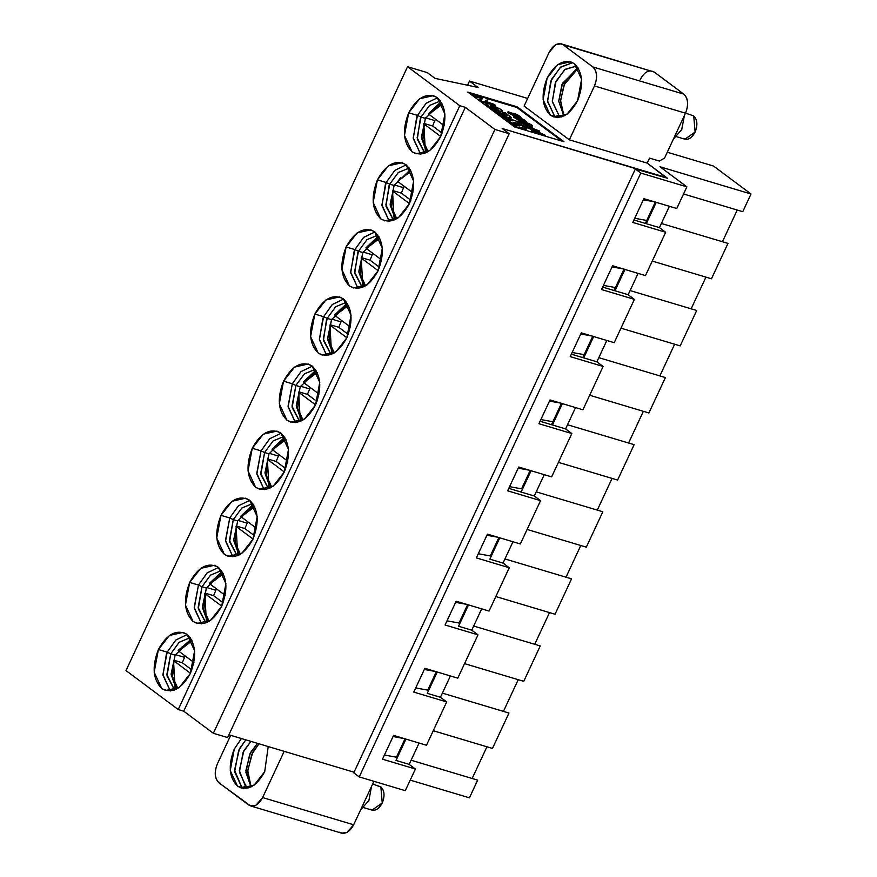 <?xml version="1.0" encoding="UTF-8"?>
<svg xmlns="http://www.w3.org/2000/svg" width="877" height="877" viewBox="0 0 877 877"><rect width="100%" height="100%" fill="white"/><g stroke="black" fill="none" stroke-linecap="round" stroke-linejoin="round"><path stroke-width="1.32" d="M192.085 640.824L178.645 651.085L193.916 662.475L178.645 651.085L192.085 640.824M174.019 660.995L190.441 673.24L174.019 660.995L172.539 676.726L177.856 688.412L172.572 676.989L174.019 660.995L174.622 660.458L182.306 662.749L185.146 655.93L182.306 662.749L191.833 669.864L182.306 662.749L174.622 660.458L174.019 660.995L174.622 660.458M181.66 647.182L179.248 650.548M176.573 689.125L172.637 677.362M223.372 573.722L209.932 583.994L225.203 595.384L209.932 583.994L223.372 573.722M205.306 593.893L221.728 606.139L205.306 593.893L203.826 609.636L209.143 621.311L203.859 609.899L205.306 593.893L205.909 593.367L213.593 595.658L216.433 588.84L213.593 595.658L223.12 602.773L213.593 595.658L205.909 593.367L205.306 593.893L205.909 593.367M212.947 580.092L210.535 583.457M207.86 622.034L203.859 609.57L205.667 594.157M254.659 506.632L241.219 516.893L256.49 528.294L241.219 516.893L254.659 506.632M236.593 526.803L253.014 539.048L236.593 526.803L235.113 542.534L240.43 554.22L235.146 542.808L236.593 526.803L237.196 526.266L244.88 528.568L247.72 521.749L244.88 528.568L254.407 535.683L244.88 528.568L237.196 526.266L236.593 526.803L237.196 526.266M239.147 554.944L235.2 543.181M285.946 439.541L272.506 449.802L287.777 461.203L272.506 449.802L285.946 439.541M267.88 459.712L284.301 471.958L267.88 459.712L266.4 475.444L271.717 487.13L266.433 475.718L267.88 459.712L268.483 459.175L276.156 461.477L279.007 454.659L276.156 461.477L285.694 468.592L276.156 461.477L268.483 459.175L267.88 459.712L268.483 459.175M270.434 487.842L266.487 476.079M317.233 372.451L303.793 382.712L319.064 394.102L303.793 382.712L317.233 372.451M299.167 392.611L315.577 404.867L299.167 392.611L297.687 408.353L303.003 420.039L297.72 408.616L299.167 392.611L299.77 392.085L307.443 394.376L310.294 387.557L307.443 394.376L316.981 401.491L307.443 394.376L299.77 392.085L299.167 392.611L299.77 392.085M301.721 420.752L297.774 408.989M348.52 305.349L335.069 315.621L350.351 327.011L335.069 315.621L335.672 315.084L335.069 315.621M330.454 325.52L346.864 337.766L330.454 325.52L328.974 341.263L334.29 352.938L329.007 341.526L330.454 325.52L331.057 324.994L338.73 327.285L341.581 320.467L338.73 327.285L348.268 334.4L338.73 327.285L331.057 324.994L330.454 325.52L331.057 324.994M338.083 311.719L335.672 315.084M379.807 238.259L366.356 248.52L381.638 259.921L366.356 248.52L379.807 238.259M361.741 258.43L378.151 270.675L361.741 258.43L360.261 274.161L365.577 285.847L360.294 274.435L361.741 258.43L362.344 257.893L370.017 260.195L372.857 253.376L370.017 260.195L379.555 267.31L370.017 260.195L362.344 257.893L361.741 258.43L362.344 257.893M364.295 286.571L360.348 274.797M411.083 171.168L397.643 181.429L412.924 192.83L397.643 181.429L398.246 180.903L397.643 181.429M393.028 191.339L409.438 203.585L393.028 191.339L391.537 207.071L396.853 218.757L391.58 207.345L393.028 191.339L393.63 190.802L401.304 193.104L404.144 186.286L401.304 193.104L410.842 200.219L401.304 193.104L393.63 190.802L393.028 191.339L393.63 190.802M400.657 177.538L398.246 180.903M395.582 219.469L391.635 207.706M442.37 104.078L428.93 114.339L444.2 125.729L428.93 114.339L442.37 104.078M424.315 124.238L440.725 136.494L424.315 124.238L422.824 139.98L428.14 151.666L422.867 140.243L424.315 124.238L424.917 123.712L432.591 126.003L435.43 119.184L432.591 126.003L442.129 133.118L432.591 126.003L424.917 123.712L424.315 124.238L424.917 123.712M431.944 110.436L429.533 113.802M426.869 152.379L422.922 140.616M673.415 139.07L681.78 129.489L684.367 115.589L681.78 129.489L673.415 139.07M676.671 136.735L684.882 139.191L695.121 132.087L693.718 115.917L685.518 113.122M693.718 115.917C697.39 119.612 697.851 124.994 695.121 132.087C691.536 138.544 687.579 140.638 683.249 138.369M360.557 810.008L368.921 800.427L371.497 786.526L368.921 800.427L360.557 810.008M363.812 807.673L372.023 810.129L382.251 803.014L380.859 786.844L372.659 784.049M377.417 785.814L380.859 786.844C384.532 790.539 384.992 795.932 382.251 803.014C378.678 809.471 374.72 811.565 370.39 809.296M647.204 163.122L667.474 178.25L635.354 168.998L640.802 173.065L686.877 186.845L659.975 166.773L751.008 193.992L713.582 166.071L667.276 152.225L713.582 166.071L751.008 193.992L659.975 166.773L686.877 186.845L640.802 173.065L635.354 168.998L667.474 178.25L647.204 163.122L666.553 177.976L502.17 128.481L509.186 133.71L227.614 737.557L213.352 733.293L183.721 711.181L178.239 709.537L125.992 670.565L178.239 709.537L459.811 105.7L407.564 66.718L125.992 670.565L407.564 66.718L427.307 72.627L434.992 78.36L478.086 87.459L469.502 81.057L467.562 85.233L469.502 81.057L527.669 98.443L469.502 81.057L478.086 87.459L434.992 78.36L427.307 72.627L407.564 66.718L459.811 105.7L178.239 709.537L183.721 711.181L213.352 733.293L227.614 737.557L509.186 133.71L494.935 129.445L213.352 733.293L494.935 129.445L465.303 107.345L183.721 711.181L465.303 107.345L459.811 105.7L465.303 107.345L494.935 129.445L509.186 133.71L502.17 128.481L666.695 177.669L647.204 163.122L569.326 139.838L524.095 106.095L549.221 52.214L524.095 106.095L569.326 139.838L647.204 163.122L649.539 158.112L647.204 163.122M353.771 772.834L635.354 168.998L353.771 772.834L359.23 776.912L640.802 173.065L359.23 776.912L405.295 790.681L415.402 769.019L382.493 759.186L393.576 735.408L426.485 745.253L446.689 701.929L413.78 692.096L424.863 668.318L457.772 678.162L477.976 634.838L445.067 624.994L456.15 601.227L489.059 611.061L509.252 567.748L476.354 557.904L487.437 534.126L520.346 543.97L540.539 500.646L534.301 495.998L544.244 474.665L534.301 495.998L521.146 492.063L534.301 495.998L540.539 500.646L507.64 490.813L540.539 500.646L520.346 543.97L487.437 534.126L476.354 557.904L509.252 567.748L489.059 611.061L456.15 601.227L445.067 624.994L477.976 634.838L457.772 678.162L424.863 668.318L413.78 692.096L446.689 701.929L426.485 745.253L393.576 735.408L382.493 759.186L415.402 769.019L405.295 790.681L359.23 776.912L353.771 772.834M683.545 193.981L742.753 211.686L751.008 193.992L742.753 211.686L683.545 193.981M656.237 202.357L646.283 223.69L659.449 227.625L669.392 206.292L659.449 227.625L633.928 219.995L646.283 223.69L656.237 202.357M531.089 470.73L521.146 492.063L508.781 488.368L521.146 492.063L531.089 470.73M562.376 403.639L552.433 424.972L565.588 428.908L575.531 407.575L565.588 428.908L540.068 421.267L552.433 424.972L562.376 403.639M593.663 336.549L583.72 357.871L596.875 361.806L606.818 340.484L596.875 361.806L571.355 354.176L583.72 357.871L593.663 336.549M624.95 269.458L614.996 290.78L628.162 294.716L638.105 273.394L628.162 294.716L602.642 287.086L614.996 290.78L624.95 269.458M643.871 198.662L632.788 222.44L665.687 232.273L659.449 227.625L665.687 232.273L632.788 222.44L643.871 198.662L676.77 208.507L643.871 198.662M645.483 275.597L612.584 265.753L601.501 289.531L634.4 299.375L628.162 294.716L634.4 299.375L601.501 289.531L612.584 265.753L645.483 275.597L665.687 232.273L645.483 275.597M614.196 342.688L581.298 332.854L570.214 356.621L603.113 366.465L596.875 361.806L603.113 366.465L570.214 356.621L581.298 332.854L614.196 342.688L634.4 299.375L614.196 342.688M582.92 409.778L550.011 399.945L538.927 423.723L571.826 433.556L565.588 428.908L571.826 433.556L538.927 423.723L550.011 399.945L582.92 409.778L603.113 366.465L582.92 409.778M551.633 476.88L518.724 467.035L507.64 490.813L518.724 467.035L551.633 476.88L571.826 433.556L551.633 476.88M536.242 491.854L602.828 511.762L586.318 547.16L527.11 529.456L586.318 547.16L602.828 511.762L536.242 491.854M597.292 510.107L612.08 478.414L597.292 510.107M617.605 480.059L558.397 462.354L617.605 480.059L634.115 444.672L567.529 424.753L634.115 444.672L617.605 480.059M628.579 443.017L643.356 411.313L628.579 443.017M648.892 412.968L589.684 395.264L648.892 412.968L665.402 377.57L598.816 357.663L665.402 377.57L648.892 412.968M659.866 375.915L674.643 344.222L659.866 375.915M680.179 345.878L620.971 328.173L680.179 345.878L696.689 310.48L630.092 290.572L696.689 310.48L680.179 345.878M691.153 308.825L705.93 277.132L691.153 308.825M711.466 278.787L652.258 261.083L711.466 278.787L727.976 243.389L661.379 223.482L727.976 243.389L711.466 278.787M722.44 241.734L737.217 210.041L722.44 241.734M395.998 760.436L405.941 739.103L395.998 760.436L409.164 764.371L415.402 769.019L409.164 764.371L419.107 743.038L409.164 764.371L395.998 760.436M427.285 693.345L437.228 672.012L427.285 693.345L440.451 697.281L446.689 701.929L440.451 697.281L450.394 675.948L440.451 697.281L427.285 693.345M458.572 626.244L468.515 604.922L458.572 626.244L471.738 630.179L477.976 634.838L471.738 630.179L481.681 608.857L471.738 630.179L458.572 626.244M489.859 559.153L499.802 537.831L489.859 559.153L503.014 563.089L509.252 567.748L503.014 563.089L512.968 541.767L503.014 563.089L489.859 559.153M676.77 208.507L686.877 186.845L676.77 208.507M580.793 545.505L566.005 577.198L580.793 545.505M571.541 578.853L555.042 614.251L495.823 596.546L555.042 614.251L571.541 578.853L504.955 558.945L571.541 578.853M549.506 612.595L534.718 644.288L549.506 612.595M540.254 645.943L523.755 681.341L464.536 663.637L523.755 681.341L540.254 645.943L473.668 626.035L540.254 645.943M518.219 679.686L503.431 711.39L518.219 679.686M508.967 713.045L492.468 748.443L433.249 730.727L492.468 748.443L508.967 713.045L442.381 693.126L508.967 713.045M486.932 746.787L472.155 778.48L486.932 746.787M477.68 780.135L469.436 797.829L410.217 780.124L469.436 797.829L477.68 780.135L411.094 760.227L477.68 780.135M354.056 772.22L228.897 734.794L354.056 772.22M284.181 751.326L262.618 797.566L353.661 824.786L373.931 781.308L353.661 824.786L262.618 797.566L284.181 751.326M175.378 654.604L184.455 657.312L175.378 654.604M175.126 655.13L171.158 674.687L176.42 689.201L171.125 673.964L175.126 655.13L191.318 639.366L175.126 655.13L170.73 653.825L175.126 655.13M190.232 637.667L179.193 642.26L170.73 653.825L166.849 674.523L174.578 690.024L167.003 675.926L170.73 653.825L167.178 652.148L166.411 653.869L162.979 675.312L170.335 690.988L162.914 674.577L167.178 652.148L170.73 653.825L179.292 642.172L190.232 637.667M187.218 634.531L175.893 639.969L167.178 652.148L175.795 640.057L187.218 634.531M190.375 673.372L194.617 650.734L187.009 634.378L183.074 632.383L169.458 635.463L158.397 649.528L167.178 652.148L158.397 649.528L154.155 672.166L161.763 688.522L165.698 690.517L179.325 687.436L190.375 673.372C181.747 688.949 172.21 693.992 161.763 688.522C152.927 679.609 151.809 666.608 158.397 649.528C167.036 633.95 176.573 628.908 187.009 634.378C195.845 643.29 196.974 656.292 190.375 673.372M393.049 736.548L403.99 738.522L393.049 736.548M396.448 757.213L384.433 755.031L396.448 757.213L405.075 738.719L396.448 757.213M518.197 468.175L529.138 470.149L518.197 468.175M521.596 488.84L509.57 486.658L521.596 488.84L530.212 470.346L521.596 488.84M486.91 535.266L497.851 537.239L486.91 535.266M490.309 555.93L478.283 553.76L490.309 555.93L498.936 537.437L490.309 555.93M455.623 602.356L466.564 604.341L455.623 602.356M459.022 623.021L446.996 620.85L459.022 623.021L467.649 604.538L459.022 623.021M424.336 669.458L435.277 671.431L424.336 669.458M427.735 690.122L415.72 687.941L427.735 690.122L436.362 671.629L427.735 690.122M315.523 404.999L319.765 382.361L312.157 366.005L308.222 364.01L294.595 367.09L283.545 381.155L292.326 383.775L300.943 371.684L312.365 366.158L301.041 371.596L292.326 383.775L283.545 381.155L279.303 403.793L286.911 420.149L290.835 422.144L304.462 419.063L315.523 404.999C306.884 420.576 297.347 425.619 286.911 420.149C278.064 411.236 276.946 398.235 283.545 381.155C292.173 365.577 301.71 360.535 312.157 366.005C320.993 374.917 322.111 387.919 315.523 404.999M295.472 422.615L288.062 406.204L292.326 383.775L288.127 406.939L295.472 422.615M295.878 385.452L292.326 383.775L295.878 385.452L304.44 373.799L315.369 369.294L304.341 373.887L295.878 385.452L300.263 386.757L316.465 370.993L300.263 386.757L295.878 385.452L291.997 406.15L299.715 421.651L292.151 407.553L295.878 385.452M301.567 420.828L296.273 405.591L300.263 386.757L296.305 406.314L301.567 420.828M300.515 386.22L309.603 388.939L300.515 386.22M284.236 472.1L288.478 449.462L280.87 433.095L276.935 431.1L263.308 434.181L252.258 448.246L261.039 450.866L269.656 438.774L281.078 433.249L269.754 438.686L261.039 450.866L252.258 448.246L248.016 470.883L255.624 487.25L259.559 489.234L273.175 486.165L284.236 472.1C275.597 487.667 266.06 492.721 255.624 487.25C246.788 478.327 245.659 465.325 252.258 448.246C260.886 432.679 270.423 427.625 280.87 433.095C289.706 442.008 290.824 455.01 284.236 472.1M264.196 489.717L256.775 473.295L261.039 450.866L256.84 474.029L264.196 489.717M264.591 452.543L261.039 450.866L264.591 452.543L273.153 440.89L284.082 436.395L273.054 440.978L264.591 452.543L268.976 453.847L285.178 438.083L268.976 453.847L264.591 452.543L260.71 473.251L268.428 488.741L260.864 474.643L264.591 452.543M270.28 487.93L264.986 472.681L268.976 453.847L265.018 473.416L270.28 487.93M269.239 453.321L278.316 456.04L269.239 453.321M252.949 539.191L257.191 516.553L249.583 500.186L245.648 498.191L232.021 501.271L220.971 515.336L229.752 517.956L238.369 505.865L249.792 500.339L238.467 505.777L229.752 517.956L220.971 515.336L216.729 537.974L224.337 554.341L228.272 556.336L241.888 553.255L252.949 539.191C244.31 554.757 234.773 559.811 224.337 554.341C215.501 545.428 214.372 532.427 220.971 515.336C229.61 499.769 239.136 494.716 249.583 500.186C258.419 509.098 259.537 522.1 252.949 539.191M232.909 556.807L225.488 540.396L229.752 517.956L225.553 541.131L232.909 556.807M233.304 519.633L229.752 517.956L233.304 519.633L241.866 507.98L252.795 503.486L241.767 508.068L233.304 519.633L237.689 520.949L253.891 505.174L237.689 520.949L233.304 519.633L229.423 540.342L237.141 555.832L229.577 541.734L233.304 519.633M238.993 555.02L233.699 539.783L237.689 520.949L233.731 540.506L238.993 555.02M237.952 520.412L247.029 523.13L237.952 520.412M221.662 606.281L225.904 583.643L218.296 567.276L214.361 565.292L200.745 568.362L189.684 582.427L198.465 585.058L207.082 572.955L218.505 567.441L207.18 572.867L198.465 585.058L189.684 582.427L185.442 605.064L193.05 621.431L196.985 623.426L210.612 620.346L221.662 606.281C213.023 621.848 203.497 626.902 193.05 621.431C184.214 612.519 183.096 599.517 189.684 582.427C198.323 566.86 207.86 561.806 218.296 567.276C227.132 576.2 228.261 589.201 221.662 606.281M201.622 623.898L194.201 607.487L198.465 585.058L194.266 608.221L201.622 623.898M202.017 586.724L198.465 585.058L202.017 586.724L210.579 575.071L221.508 570.576L210.48 575.159L202.017 586.724L206.413 588.039L222.605 572.275L206.413 588.039L202.017 586.724L198.136 607.432L205.865 622.922L198.29 608.835L202.017 586.724M207.706 622.111L202.412 606.873L206.413 588.039L202.444 607.597L207.706 622.111M206.665 587.502L215.742 590.221L206.665 587.502M217.397 763.823L230.684 735.332L217.397 763.823C214.174 772.155 214.722 778.502 219.031 782.843L248.662 804.954C253.76 807.629 258.408 805.163 262.618 797.566L255.985 805.207L250.581 805.93L219.031 782.843C214.602 778.557 214.054 772.22 217.397 763.823M237.481 786.11C229.072 777.625 228.009 765.259 234.291 749.013L241.416 738.544L234.291 749.013L230.245 770.543L237.481 786.11L241.23 788.006L254.187 785.079L264.701 771.705L268.219 746.557L264.701 771.705C256.49 786.516 247.413 791.317 237.481 786.11L241.866 787.425L246.086 786.428L248.673 787.875L246.086 786.428L249.726 787.513L245.22 785.715L239.311 770.521L243.861 750.712L250.91 741.383L243.137 752.181L239.41 772.056L246.086 786.428L241.866 787.425L243.488 788.445L237.481 786.11M250.581 805.93L341.624 833.15L347.018 832.426L353.661 824.786C349.452 832.383 344.793 834.849 339.706 832.174M252.719 806.171L248.662 804.954M258.956 743.784L251.831 754.253L247.687 771.354L251.107 786.91L247.72 770.543L252.62 752.663L258.956 743.784M257.487 743.345L250.438 752.674L245.867 770.609L251.041 786.943L245.889 772.319L249.715 754.143L257.487 743.345M245.801 739.848L239.454 748.728L234.532 770.192L241.866 787.425L234.63 771.859L238.676 750.317L245.801 739.848M408.693 112.771C417.32 97.204 426.858 92.162 437.305 97.632C446.141 106.545 447.259 119.546 440.66 136.626C432.032 152.203 422.495 157.246 412.047 151.776C403.212 142.863 402.094 129.862 408.693 112.771L417.463 115.402L426.09 103.311L437.502 97.785L426.189 103.223L417.463 115.402L408.693 112.771L404.45 135.42L412.047 151.776L415.983 153.771L429.609 150.691L440.66 136.626L444.902 113.988L437.305 97.632L433.37 95.637L419.743 98.717L408.693 112.771M377.406 179.873C386.033 164.295 395.571 159.252 406.018 164.723C414.854 173.635 415.972 186.637 409.373 203.727C400.745 219.294 391.208 224.348 380.761 218.866C371.925 209.954 370.807 196.952 377.406 179.873L386.176 182.493L394.803 170.401L406.215 164.876L394.902 170.313L386.176 182.493L377.406 179.873L373.163 202.51L380.761 218.866L384.696 220.861L398.322 217.781L409.373 203.727L413.626 181.09L406.018 164.723L402.083 162.727L388.456 165.808L377.406 179.873M346.119 246.963C354.747 231.396 364.284 226.343 374.731 231.813C383.567 240.726 384.685 253.727 378.086 270.818C369.458 286.384 359.921 291.438 349.474 285.968C340.638 277.055 339.52 264.054 346.119 246.963L354.889 249.583L363.517 237.492L374.928 231.966L363.615 237.404L354.889 249.583L346.119 246.963L341.877 269.601L349.474 285.968L353.409 287.963L367.035 284.882L378.086 270.818L382.339 248.18L374.731 231.813L370.796 229.818L357.169 232.898L346.119 246.963M314.832 314.054C323.46 298.487 332.997 293.433 343.444 298.904C352.28 307.827 353.398 320.829 346.799 337.908C338.171 353.475 328.634 358.529 318.198 353.058C309.351 344.146 308.233 331.144 314.832 314.054L323.602 316.685L332.23 304.582L343.641 299.068L332.328 304.494L323.602 316.685L314.832 314.054L310.59 336.691L318.198 353.058L322.122 355.053L335.748 351.973L346.799 337.908L351.052 315.271L343.444 298.904L339.509 296.919L325.882 299.989L314.832 314.054M655.36 201.973L645.362 223.416L655.36 201.973M624.073 269.064L614.075 290.506L624.073 269.064M592.786 336.165L582.788 357.597L592.786 336.165M561.499 403.256L551.501 424.687L561.499 403.256M467.814 92.063L517.178 106.819L563.966 141.723L514.602 126.968L467.814 92.063L514.602 126.968L563.966 141.723L517.178 106.819L467.814 92.063M640.265 79.434C644.474 71.837 649.123 69.371 654.22 72.046L683.852 94.157C688.16 98.498 688.708 104.845 685.485 113.177L664.547 158.079L659.405 161.061L649.539 158.112L659.405 161.061L664.547 158.079L685.485 113.177L594.453 85.957L569.326 139.838L594.453 85.957C597.676 77.625 597.127 71.278 592.808 66.926L563.177 44.826C558.09 42.151 553.431 44.617 549.221 52.214L555.865 44.574L561.258 43.85L654.22 72.046L561.258 43.85M654.286 201.776L643.334 199.803L654.286 201.776M634.718 218.285L646.744 220.467L634.718 218.285M622.999 268.866L612.058 266.893L622.999 268.866M603.431 285.387L615.457 287.557L603.431 285.387M591.712 335.968L580.771 333.984L591.712 335.968M572.144 352.477L584.17 354.648L572.144 352.477M560.425 403.058L549.484 401.085L560.425 403.058M540.857 419.568L552.883 421.738L540.857 419.568M420.62 154.242L413.199 137.832L417.463 115.402L421.026 117.079L429.577 105.426L440.517 100.921L429.478 105.503L421.026 117.079L417.463 115.402L416.707 117.123L413.264 138.566L420.62 154.242M389.333 221.344L381.912 204.922L386.176 182.493L389.739 184.17L398.301 172.517L409.23 168.022L398.191 172.605L389.739 184.17L386.176 182.493L385.42 184.214L381.988 205.656L389.333 221.344M358.046 288.434L350.636 272.023L354.889 249.583L358.452 251.26L367.014 239.607L377.943 235.113L366.904 239.695L358.452 251.26L354.889 249.583L354.133 251.315L350.701 272.747L358.046 288.434M326.759 355.525L319.349 339.114L323.602 316.685L327.165 318.351L335.727 306.698L346.656 302.203L335.628 306.786L327.165 318.351L323.602 316.685L322.846 318.406L319.414 339.848L326.759 355.525M574.358 63.67C582.766 72.144 583.83 84.51 577.559 100.767C569.348 115.578 560.282 120.379 550.339 115.172C541.942 106.698 540.868 94.332 547.149 78.075C555.36 63.265 564.426 58.463 574.358 63.67L570.62 61.774L557.662 64.701L547.149 78.075L543.115 99.616L550.339 115.172L554.089 117.069L567.046 114.142L577.559 100.767L581.594 79.237L574.358 63.67M592.808 66.926C597.237 71.212 597.785 77.56 594.453 85.957L685.485 113.177C688.829 104.78 688.281 98.443 683.852 94.157L592.808 66.926L683.852 94.157L654.22 72.046L563.177 44.826L592.808 66.926M424.863 153.278L417.288 139.18L420.324 118.647L421.026 117.079L425.411 118.384L441.613 102.62L425.411 118.384L421.026 117.079L417.145 137.777L424.863 153.278M393.576 220.368L386.001 206.27L389.037 185.749L389.739 184.17L394.124 185.475L410.326 169.71L394.124 185.475L389.739 184.17L385.858 204.878L393.576 220.368M362.289 287.459L354.725 273.361L357.75 252.839L358.452 251.26L362.837 252.576L379.039 236.801L362.837 252.576L358.452 251.26L354.571 271.969L362.289 287.459M331.002 354.549L323.438 340.462L326.474 319.93L327.165 318.351L331.55 319.666L347.752 303.902L331.55 319.666L327.165 318.351L323.284 339.059L331.002 354.549M554.735 116.488L550.339 115.172L554.735 116.488L547.5 100.921L551.534 79.39L560.809 66.959L572.747 62.651L560.26 67.419L550.811 81.035L547.566 101.611L554.735 116.488L556.347 117.507L554.735 116.488L558.945 115.49L554.735 116.488M426.704 152.455L421.42 137.218L425.411 118.384L421.453 137.941L426.704 152.455M395.417 219.557L390.133 204.308L394.124 185.475L390.166 205.043L395.417 219.557M364.141 286.647L358.846 271.41L362.837 252.576L358.879 272.133L364.141 286.647M332.854 353.738L327.56 338.5L331.55 319.666L327.592 339.224L332.854 353.738M561.532 116.937L558.945 115.49L552.335 101.765L555.327 82.756L564.7 69.656L576.77 65.972L565.194 69.272L555.996 81.243L552.269 101.129L558.945 115.49L561.532 116.937M562.585 116.575L558.945 115.49L562.585 116.575M563.9 116.016L558.748 101.381L562.574 83.216L578.25 68.044L576.945 68.417L561.905 84.729L558.737 101.107L563.9 116.016M578.283 68.11L564.7 83.326L560.546 100.427L563.977 115.983L560.535 101.25L563.977 84.97L578.283 68.11M425.663 117.847L434.751 120.566L425.663 117.847M394.376 184.948L403.464 187.667L394.376 184.948M363.089 252.039L372.177 254.758L363.089 252.039M331.802 319.129L340.89 321.848L331.802 319.129M469.502 93.313L472.275 94.146L469.502 93.313M485.957 98.235L516.86 107.476L517.178 106.819L516.86 107.476L561.971 141.131L516.86 107.476L485.957 98.235M523.722 120.62L516.038 117.88L523.722 120.62M517.737 117.09C522.264 117.123 507.114 112.157 517.737 117.09C507.114 112.157 522.264 117.123 517.737 117.09M512.628 114.734L510.304 113.615L512.628 114.734M507.487 121.015L508.035 120.138L513.001 120.862L504.713 117.639L504.407 118.307L500.493 115.852L509.789 120.39L504.407 118.307L504.713 117.639L502.313 116.323L502.006 116.981L502.313 116.323L500.8 115.194L500.493 115.852L500.8 115.194L517.156 121.508L519.809 123.493L519.502 124.15L519.809 123.493L513.604 122.561L523.942 126.584L526.595 128.557L526.288 129.215L517.616 127.867L526.288 129.215L526.595 128.557L516.63 127.001L516.323 127.669L514.81 126.54L516.323 127.669L516.63 127.001L515.117 125.871L514.81 126.54L514.821 125.181L519.809 125.937L511.434 122.67L511.127 123.328L507.487 121.015L516.542 125.444L511.127 123.328L511.434 122.67L509.899 121.925L509.592 122.583L509.899 121.925L508.035 120.138L507.728 120.796M517.32 123.821L516.564 123.712L517.32 123.821M530.344 127.779L529.193 126.924L530.344 127.779M539.234 131.66L536.077 130.717L539.234 131.66L539.541 131.002L539.234 131.66M531.078 129.259L531.681 130.936L531.078 129.259L528.261 128.382L523.47 124.808L523.777 124.15L525.005 124.512L528.743 127.308L532.328 128.382L529.5 126.266L529.193 126.924L529.5 126.266L530.728 126.628L533.545 128.744L539.541 131.002L528.568 127.724L528.261 128.382L532.909 129.467L545.33 135.321L545.023 135.979L534.049 132.701L531.681 130.936L531.462 129.851M506.336 115.928L503.135 113.517L506.336 115.928M510.94 118.077L510.03 118.757L511.313 117.847L507.969 117.606L507.662 118.263L507.969 117.606L496.667 112.113L496.36 112.771L492.15 109.625L500.712 115.38L496.36 112.771L496.667 112.113L492.457 108.967L492.15 109.625L492.457 108.967L494.19 109.482L505.459 115.731L506.961 115.885L506.303 114.997L505.996 115.654L506.303 114.997L503.442 112.859L503.135 113.517L503.891 112.388L505.623 112.903L511.313 117.847M523.24 121.815L532.635 126.156L524.819 122.605L528.447 125.137L522.067 122.846L521.76 123.504L523.755 124.216L518.154 120.818L518.46 120.149L522.539 122.681L525.751 123.843L523.24 121.815L523.163 122.901L523.646 122.407M531.977 126.222L531.002 126.748L529.861 126.047L532.328 126.814L532.635 126.156M530.168 125.389L525.487 123.306L530.168 125.389L529.861 126.047L530.168 125.389L531.309 126.091L531.002 126.748L531.309 126.091C537.557 126.452 515.961 117.759 525.751 123.843L519.622 120.5L518.46 120.149L518.154 120.818L521.76 123.504L522.067 122.846L518.46 120.149L522.067 122.846L528.447 125.137L528.14 125.795L525.389 124.797L528.14 125.795L527.801 124.6L530.168 125.389M515.829 116.63L514.931 116.159L515.829 116.63M514.865 116.115L508.254 112.596M520.214 117.452L507.827 111.971L512.65 113.286L520.971 117.419M521.508 121.201L523.328 121.739L521.508 121.201L521.815 120.544L513.758 116.488L520.039 117.913L526.255 121.388L521.815 120.544L521.508 121.201M513.758 116.488L513.44 117.145L518.581 120.193L514.119 117.014M525.641 121.486L525.63 122.166L526.255 121.388M495.187 106.018L494.442 105.788L495.494 105.35L495.187 106.018M486.757 103.497L482.032 102.083L479.467 100.164L482.032 102.083L486.757 103.497M482.416 98.849L476.277 97.018L472.045 94.628L476.277 97.018L482.416 98.849M487.711 100.427L484.784 101.754L487.711 100.427M502.061 111.456L497.654 111.269L502.137 111.894L502.444 111.226L499.079 110.962L487.809 105.503L486.351 103.727L489.717 103.99L500.975 109.439L502.444 111.226M492.414 109.055L487.502 106.172L486.044 104.385L487.502 106.172L492.414 109.055M490.988 106.292L497.5 109.329L491.898 106.501L491.01 107.213M537.404 132.767L533.644 130.914L533.172 131.506L533.644 130.914L538.763 132.887L534.532 131.627L533.479 130.837L533.961 130.245L537.711 132.109L532.701 130.048L534.532 131.627L538.763 132.887L537.711 132.109L537.404 132.767M515.117 125.871L516.63 127.001L526.595 128.557L523.942 126.584L513.604 122.561L519.809 123.493L517.156 121.508L500.8 115.194L504.713 117.639L513.001 120.862L508.035 120.138M523.47 124.808L528.261 128.382L528.568 127.724L523.777 124.15L523.47 124.808M522.659 126.507L522.966 125.849L517.375 123.69L517.068 124.348L517.375 123.69L520.785 124.216L522.966 125.849L522.659 126.507M503.442 112.859L503.891 112.388L503.442 112.859L506.303 114.997L505.459 115.731L492.457 108.967L496.667 112.113L507.969 117.606C511.631 118.548 512.245 118.033 509.833 116.049L503.891 112.388M534.049 132.701L545.023 135.979L545.33 135.321L534.356 132.043L534.049 132.701L534.356 132.043L531.988 130.267L531.681 130.936L534.049 132.701M518.745 117.803L519.052 117.145L518.745 117.803M507.827 111.971L507.52 112.629L514.876 116.29L515.183 115.632M494.179 104.374L495.494 105.35L482.339 101.414L482.032 102.083L482.339 101.414L479.774 99.507L479.467 100.164L482.723 98.191L476.584 96.36L476.277 97.018L476.584 96.36L473.569 94.88L473.262 95.538L473.569 94.88L472.352 93.971L472.045 94.628L472.352 93.971L485.518 97.906L488.018 99.77L485.091 101.096L494.179 104.374L485.091 101.096L488.018 99.77L485.518 97.906L472.352 93.971L473.569 94.88L482.723 98.191L479.774 99.507L482.339 101.414L495.494 105.35L494.179 104.374M507.794 120.357L511.434 122.67L519.809 125.937L514.821 125.181M525.005 124.512L523.777 124.15L528.568 127.724L539.541 131.002L533.545 128.744L530.728 126.628L529.5 126.266L532.328 128.382L528.743 127.308L525.005 124.512M517.375 123.69L522.966 125.849L520.785 124.216L517.375 123.69M532.909 129.467L531.988 130.267L534.356 132.043L545.33 135.321L532.909 129.467M519.052 117.145C526.079 119.195 512.091 111.357 512.902 113.747C501.611 108.233 512.771 116.652 515.172 115.457L519.052 117.145M512.892 114.821C516.136 114.492 503.727 110.666 512.892 114.821C516.136 114.492 503.727 110.666 512.892 114.821C503.727 110.666 516.136 114.492 512.892 114.821L513.823 114.898M518.044 116.433C522.571 116.466 507.421 111.489 518.044 116.433C522.571 116.466 507.421 111.489 518.044 116.433C507.421 111.489 522.571 116.466 518.044 116.433L519.381 116.641M521.815 120.544C527.987 121.771 526.913 120.73 518.592 117.43C511.62 115.676 512.694 116.718 521.815 120.544M520.467 119.71C503.661 112.377 535.321 123.372 520.467 119.71L524.72 120.598L515.216 117.167L520.467 119.71M489.717 103.99C486.044 103.026 485.409 103.53 487.809 105.503L499.079 110.962C502.751 111.927 503.376 111.423 500.975 109.439L489.717 103.99M492.205 105.843L497.478 108.397L496.59 109.11L491.317 106.555L492.205 105.843L490.627 105.722L491.317 106.555L498.158 109.23L492.205 105.843L491.898 106.501L492.205 105.843M191.241 639.212L178.141 650.46M175.027 687.469L173.514 660.381M220.5 572.955L209.428 583.358M206.314 620.379L204.801 593.291M251.787 505.865L240.715 516.268M237.601 553.288L236.077 526.2M283.074 438.774L272.002 449.177M268.888 486.198L267.364 459.109M314.35 371.673L303.289 382.087M300.175 419.096L298.651 392.008M345.637 304.582L334.575 314.986M331.462 352.006L329.938 324.918M376.924 237.492L365.862 247.895M362.749 284.915L361.225 257.827M394.036 217.825L392.512 190.737M439.498 103.3L428.425 113.714M425.323 150.723L423.799 123.635M507.355 120.84L507.662 120.182M514.108 125.871L514.415 125.214M502.642 112.969L502.949 112.311M512.332 113.944L512.65 113.286M486.044 104.385L486.351 103.727"/></g></svg>
